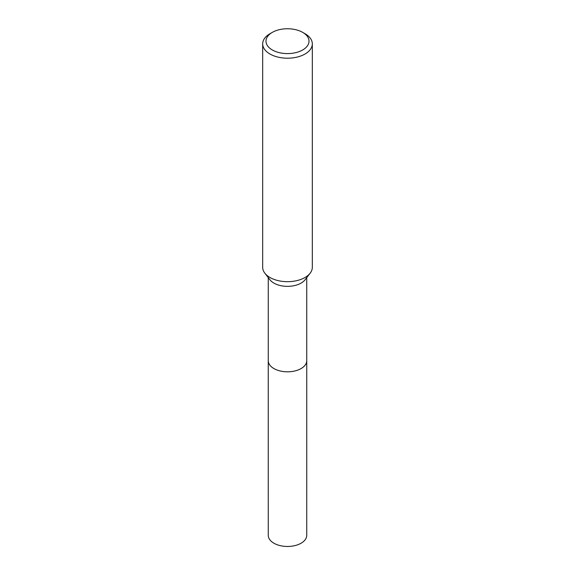 <?xml version="1.0" encoding="UTF-8"?>
<svg xmlns="http://www.w3.org/2000/svg" width="575" height="575" viewBox="0 0 575 575"><rect width="100%" height="100%" fill="white"/><g stroke="black" fill="none" stroke-linecap="round" stroke-linejoin="round"><path stroke-width="0.86" d="M306.734 277.617L306.734 360.697A19.234 11.105 180 0 1 301.099 368.553A19.234 11.105 180 0 1 280.14 370.961A19.234 11.105 180 0 1 268.266 360.697L268.266 277.617M306.734 360.475A19.241 11.112 180 0 1 301.106 368.561A19.241 11.112 180 0 1 279.953 370.918A19.241 11.112 180 0 1 268.266 360.475M302.709 32.387L305.052 33.738A24.818 14.332 180 0 1 312.318 43.873L312.318 267.346A24.818 14.332 180 0 1 310.155 273.197L305.059 279.781A19.234 11.105 180 0 1 301.099 283.101A19.234 11.105 180 0 1 269.941 279.781L264.845 273.197A24.818 14.332 180 0 1 262.682 267.346L262.682 43.873A24.818 14.332 180 0 1 269.948 33.738L272.291 32.387A21.512 12.42 180 0 1 302.709 32.387A21.512 12.42 180 0 1 302.709 49.953A21.512 12.42 180 0 1 272.291 49.953A21.512 12.42 180 0 1 272.291 32.387L269.948 33.738M310.155 273.197A24.818 14.332 180 0 1 305.052 277.481A24.818 14.332 180 0 1 264.845 273.197M312.318 43.873A24.818 14.332 180 0 1 305.052 54.007A24.818 14.332 180 0 1 277.998 57.112A24.818 14.332 180 0 1 262.682 43.873M306.734 360.374A19.248 11.112 180 0 1 306.748 360.705L306.734 535.361A19.234 11.105 180 0 1 294.86 545.617A19.234 11.105 180 0 1 273.901 543.21A19.234 11.105 180 0 1 268.266 535.361L268.252 360.705A19.248 11.112 180 0 1 268.266 360.374M306.748 360.705A19.248 11.112 180 0 1 294.867 370.968A19.248 11.112 180 0 1 273.894 368.561A19.248 11.112 180 0 1 268.252 360.705"/></g></svg>
